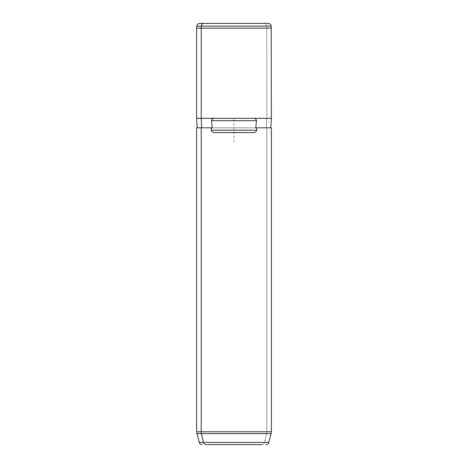 <?xml version="1.0" encoding="UTF-8"?>
<svg xmlns="http://www.w3.org/2000/svg" width="468" height="468" viewBox="0 0 468 468"><rect width="100%" height="100%" fill="white"/><g stroke="black" fill="none" stroke-linecap="round" stroke-linejoin="round"><path stroke-width="0.35" stroke-dasharray="2.34 1.75" d="M266.801 28.144L266.801 118.316L271.376 118.316L266.801 118.316L266.801 28.144L196.624 28.144L271.376 28.144L266.801 28.144L266.643 26.109L266.801 28.144M196.624 118.316L266.801 118.316L196.624 118.316M201.72 127.811L266.28 127.811L266.801 118.316L266.28 127.811L201.72 127.811M197.221 127.811L270.779 127.811M253.252 132.555L214.748 132.555L253.252 132.555M214.748 118.316L253.252 118.316L214.748 118.316M271.376 127.811L266.801 127.811L266.801 431.8L196.624 431.8L266.801 431.8L266.801 127.811L196.624 127.811M266.801 431.8L271.376 431.8L266.801 431.8A7.119 6.248 -90 0 1 266.584 433.643A7.119 6.248 90 0 0 266.801 431.8M196.87 433.643L271.13 433.643L266.584 433.643L264.525 442.4L268.784 442.4L264.525 442.4L266.584 433.643L196.87 433.643M199.216 442.4L264.525 442.4L199.216 442.4M262.01 444.6A2.966 2.603 90 0 0 264.525 442.4A2.966 2.603 -90 0 1 262.01 444.6M271.194 26.109L266.643 26.109A2.966 2.603 90 0 0 264.051 23.4A2.966 2.603 -90 0 1 266.643 26.109L271.194 26.109M268.24 23.4L264.051 23.4M234 142.05L234 118.316L257.728 118.316"/><path stroke-width="0.7" d="M271.376 118.316L201.199 118.316L201.199 28.144L271.376 28.144L201.199 28.144L201.199 118.316L196.624 118.316L201.199 118.316L201.72 127.811L201.199 118.316L214.748 118.316C212.987 118.147 211.905 118.936 211.507 120.691L212.25 127.811L197.221 127.811L196.624 118.316L196.624 28.144L201.199 28.144L201.357 26.109L271.194 26.109L201.357 26.109L201.199 28.144L196.624 28.144L196.806 26.109L201.357 26.109L196.806 26.109C197.092 24.441 198.075 23.54 199.76 23.4L203.949 23.4A2.966 2.603 90 0 0 201.357 26.109A2.966 2.603 -90 0 1 203.949 23.4L268.24 23.4C269.925 23.54 270.908 24.447 271.194 26.109L271.376 118.316L270.779 127.811L255.75 127.811L256.493 120.691C256.095 118.936 255.013 118.147 253.252 118.316L271.376 118.316M202.082 444.6C200.632 444.512 199.678 443.781 199.216 442.4L196.624 431.8L196.624 127.811L211.261 127.811L211.261 130.186C211.823 131.929 212.981 132.725 214.748 132.555L253.252 132.555C255.019 132.725 256.177 131.929 256.739 130.186C256.177 131.929 255.019 132.725 253.252 132.555L214.748 132.555C212.981 132.725 211.823 131.929 211.261 130.186L256.739 130.186L211.261 130.186L211.261 127.811L212.25 127.811L211.507 120.691L256.493 120.691L255.75 127.811L256.739 127.811L256.739 130.186L256.739 127.811L271.376 127.811L271.376 431.8L196.624 431.8L201.199 431.8L201.199 127.811L201.199 431.8A7.119 6.248 90 0 0 201.415 433.643L196.87 433.643L201.415 433.643A7.119 6.248 -90 0 1 201.199 431.8L271.376 431.8L271.13 433.643L201.415 433.643L271.13 433.643L268.784 442.4L203.475 442.4L201.415 433.643L203.475 442.4L199.216 442.4L203.475 442.4A2.966 2.603 90 0 0 205.99 444.6L262.01 444.6L205.99 444.6A2.966 2.603 -90 0 1 203.475 442.4L268.784 442.4C268.322 443.781 267.368 444.512 265.918 444.6M256.493 120.691L211.507 120.691C211.905 118.936 212.987 118.147 214.748 118.316L253.252 118.316C255.013 118.147 256.095 118.936 256.493 120.691M264.051 23.4L199.76 23.4"/></g></svg>
